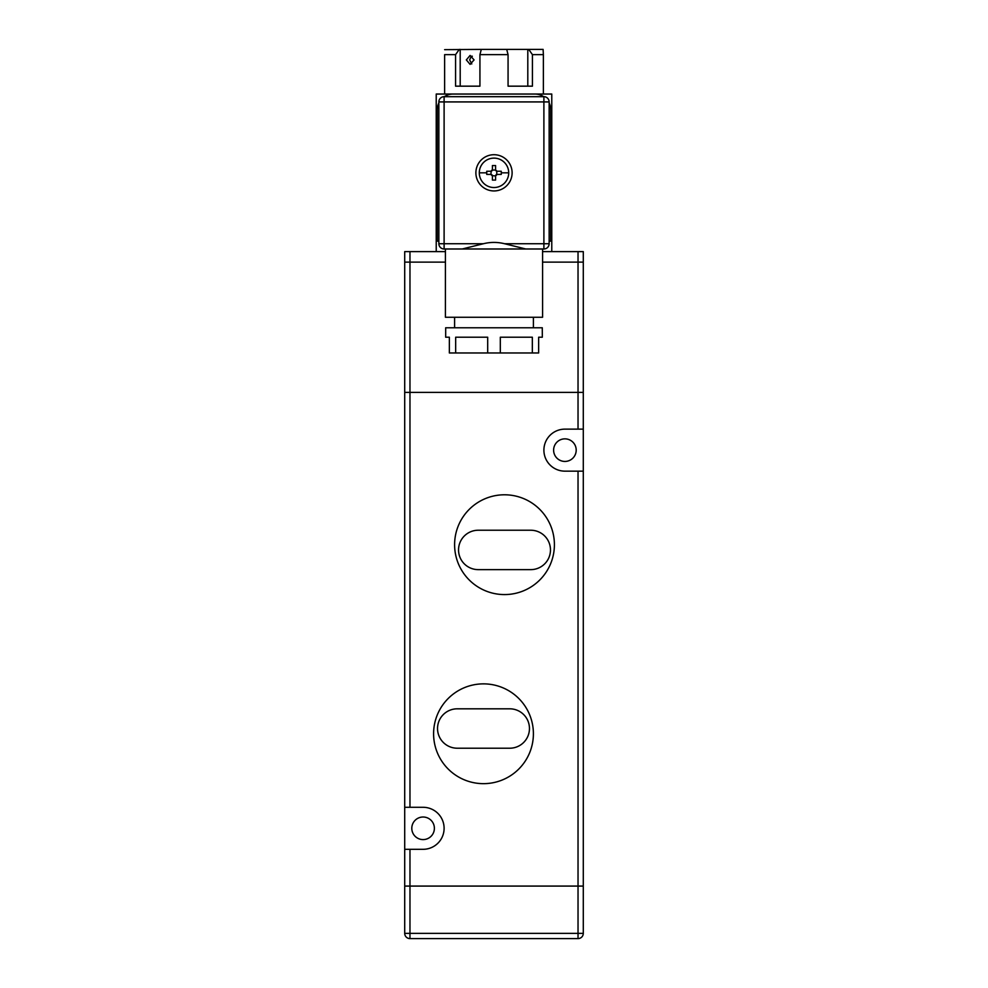 <?xml version="1.0" encoding="UTF-8"?>
<svg xmlns="http://www.w3.org/2000/svg" width="988" height="988" viewBox="0 0 988 988"><rect width="100%" height="100%" fill="white"/><g stroke="black" fill="none" stroke-linecap="round" stroke-linejoin="round"><path stroke-width="1.48" d="M423.099 839.59A11.288 11.288 0 0 1 411.798 828.302A11.288 11.288 0 0 1 423.099 817.014A11.288 11.288 0 0 1 434.387 828.302A11.288 11.288 0 0 1 423.099 839.59M504.51 594.578A49.894 49.894 0 0 1 454.604 544.684A49.894 49.894 0 0 1 504.51 494.79A49.894 49.894 0 0 1 554.404 544.684A49.894 49.894 0 0 1 504.51 594.578M483.49 783.657A49.894 49.894 0 0 1 433.596 733.763A49.894 49.894 0 0 1 483.49 683.869A49.894 49.894 0 0 1 533.397 733.763A49.894 49.894 0 0 1 483.49 783.657M564.901 461.433A11.288 11.288 0 0 1 553.613 450.145A11.288 11.288 0 0 1 564.901 438.857A11.288 11.288 0 0 1 576.202 450.145A11.288 11.288 0 0 1 564.901 461.433M404.709 807.295L423.099 807.295A21.007 21.007 0 0 1 444.106 828.302A21.007 21.007 0 0 1 423.099 849.31L409.971 849.31L409.971 886.075L578.029 886.075L409.971 886.075L409.971 938.6A5.249 5.249 0 0 1 404.709 933.351L404.709 886.075L409.971 886.075L404.709 886.075L404.709 392.372L583.291 392.372L578.029 392.372L578.029 262.116L583.291 262.116L578.029 262.116L578.029 251.607L542.585 251.607M409.971 849.31L404.709 849.31M578.029 886.075L583.291 886.075L578.029 886.075L578.029 471.153L564.901 471.153A21.007 21.007 0 0 1 543.894 450.145A21.007 21.007 0 0 1 564.901 429.138L583.291 429.138L583.291 933.351A5.249 5.249 0 0 1 578.029 938.6L578.029 886.075M578.029 251.607L583.291 251.607L583.291 429.138M583.291 471.153L578.029 471.153M478.241 530.235A19.698 19.698 0 0 0 458.543 549.933A19.698 19.698 0 0 0 478.241 569.631L530.766 569.631A19.698 19.698 0 0 0 550.464 549.933A19.698 19.698 0 0 0 530.766 530.235L478.241 530.235M457.234 708.816A19.698 19.698 0 0 0 437.536 728.514A19.698 19.698 0 0 0 457.234 748.212L509.759 748.212A19.698 19.698 0 0 0 529.457 728.514A19.698 19.698 0 0 0 509.759 708.816L457.234 708.816M409.971 938.6L578.029 938.6A5.249 5.249 0 0 0 583.291 933.351L404.709 933.351A5.249 5.249 0 0 0 409.971 938.6M445.415 251.607L409.971 251.607L409.971 262.116L404.709 262.116L445.415 262.116L409.971 262.116L409.971 392.372L578.029 392.372L578.029 429.138M542.585 262.116L578.029 262.116L542.585 262.116M409.971 807.295L409.971 392.372L404.709 392.372L404.709 251.607L409.971 251.607M436.227 251.607L436.227 94.045L551.773 94.045L551.773 251.607M549.143 241.109L550.724 241.109L550.724 109.804A15.759 15.759 0 0 0 549.143 102.937M543.672 96.676A15.759 15.759 0 0 0 534.965 94.045L453.035 94.045A15.759 15.759 0 0 0 444.328 96.676M438.857 102.937A15.759 15.759 0 0 0 437.276 109.804L437.276 241.109L438.857 241.109M445.415 248.988L445.415 317.259L542.585 317.259L542.585 248.988M525.764 248.988L444.106 248.988A5.249 5.249 0 0 1 438.857 243.727L438.857 101.925A5.249 5.249 0 0 1 444.106 96.676L543.894 96.676A5.249 5.249 0 0 1 549.143 101.925L549.143 243.727A5.249 5.249 0 0 1 543.894 248.988L525.764 248.988L504.584 243.727L543.894 243.727L543.894 101.925L438.857 101.925A5.249 5.249 0 0 1 444.106 96.676L444.106 243.727L483.416 243.727C490.443 241.986 497.507 241.986 504.584 243.727M475.883 172.826A18.117 18.117 0 0 1 494 154.708A18.117 18.117 0 0 1 512.117 172.826A18.117 18.117 0 0 1 494 190.943A18.117 18.117 0 0 1 475.883 172.826M462.236 248.988L483.416 243.727M542.289 327.769L445.674 327.769L445.674 337.217L449.355 337.217L449.355 352.975L455.666 352.975L455.666 337.217L487.689 337.217L487.689 352.975L500.311 352.975L500.311 337.217L532.334 337.217L532.334 352.975L538.645 352.975L538.645 337.217L542.326 337.217L542.289 327.769M532.334 352.975L500.311 352.975M487.689 352.975L455.666 352.975M528.728 49.4L543.104 49.4L543.375 54.649L532.433 54.649L528.728 49.4L481.292 49.4L479.933 54.649L508.067 54.649L506.708 49.4M474.067 59.91L470.103 64.368L466.336 59.91L470.103 55.439L474.067 59.91M471.227 56.23L472.326 56.23L471.227 56.23L469.646 59.91L471.77 63.948M444.625 49.659L481.292 49.4M532.433 54.649L532.433 86.166L508.067 86.166L527.802 86.166L527.802 49.4M460.198 49.4L460.198 86.166L479.933 86.166L455.567 86.166L455.567 54.649L459.272 49.4M444.625 94.045L444.625 54.649C444.625 48.103 444.625 48.103 444.625 54.649L455.567 54.649M543.375 94.045L543.375 54.649M508.067 86.166L508.067 54.649M479.933 54.649L479.933 86.166M508.709 172.826A14.709 14.709 0 0 1 494 187.535A14.709 14.709 0 0 1 479.291 172.826A14.709 14.709 0 0 1 494 158.117A14.709 14.709 0 0 1 508.709 172.826L501.286 172.826L501.262 171.257L497.149 171.257L495.618 170.047A1.581 1.581 0 0 0 496.779 171.208L496.779 174.444L501.262 174.407L501.286 172.826M495.581 169.677L495.581 165.564L492.419 165.564L492.419 169.677L490.851 171.257L486.738 171.257L486.738 174.407L490.851 174.407L492.419 175.975L492.419 180.088L495.581 180.088L495.581 175.975L497.149 174.407M490.419 171.257L491.221 171.208A1.581 1.581 0 0 0 492.382 170.047L495.618 170.047M490.851 174.407L491.221 171.208M492.419 175.975L492.382 175.617A1.581 1.581 0 0 0 491.221 174.444M495.581 175.975L492.382 175.617M496.779 174.444A1.581 1.581 0 0 0 495.618 175.617M438.857 243.727L444.106 243.727L444.106 248.988A5.249 5.249 0 0 1 438.857 243.727M543.894 248.988L543.894 243.727L549.143 243.727A5.249 5.249 0 0 1 543.894 248.988M543.894 96.676A5.249 5.249 0 0 1 549.143 101.925L543.894 101.925L543.894 96.676M486.714 172.826L479.291 172.826M454.604 317.259L454.604 327.769M533.397 317.259L533.397 327.769"/></g></svg>
